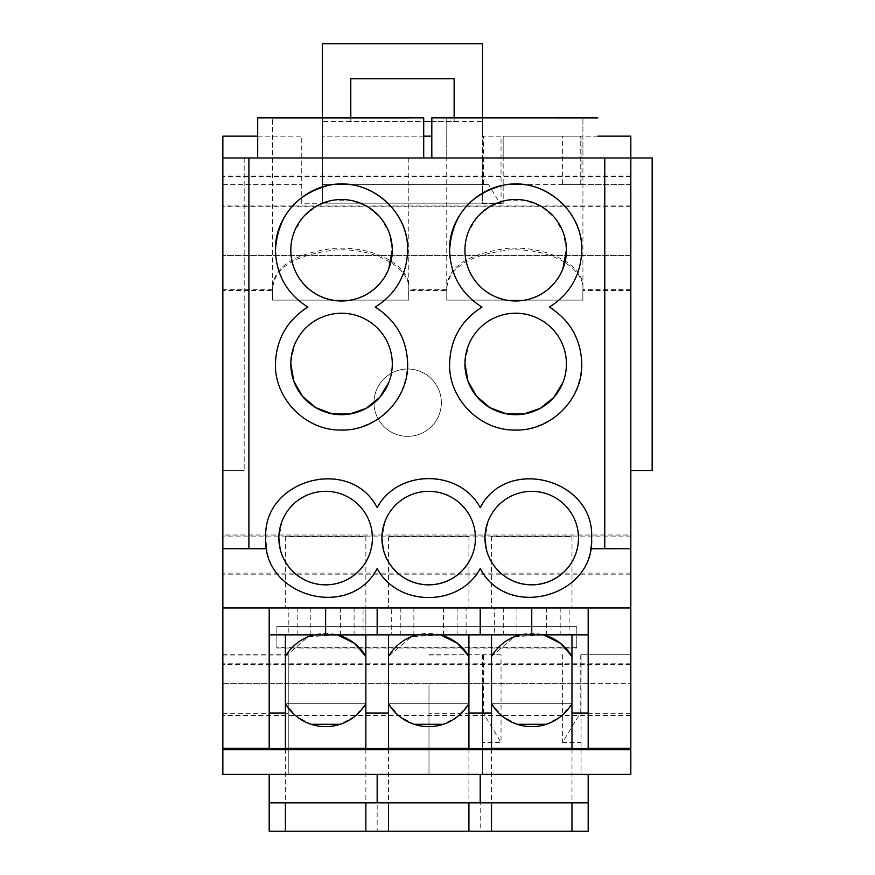 <?xml version="1.0" encoding="UTF-8"?>
<svg xmlns="http://www.w3.org/2000/svg" width="875" height="875" viewBox="0 0 875 875"><rect width="100%" height="100%" fill="white"/><g stroke="black" fill="none" stroke-linecap="round" stroke-linejoin="round"><path stroke-width="0.66" stroke-dasharray="4.38 3.28" d="M441.361 402.686L441.361 402.686A33.688 33.688 180 0 0 407.673 368.998A33.688 33.688 180 0 0 373.997 402.686L373.997 402.686A33.688 33.688 180 0 0 407.673 436.362A33.688 33.688 180 0 0 441.361 402.686L441.361 402.686A33.688 33.688 180 0 0 407.673 368.998A33.688 33.688 180 0 0 373.997 402.686L373.997 402.686A33.688 33.688 180 0 0 407.673 436.362A33.688 33.688 180 0 0 441.361 402.686L441.361 402.686M446.742 287.47L446.852 300.114L582.805 300.114L582.914 287.47C584.675 267.105 550.08 245.252 506.734 248.434C467.972 253.87 447.978 266.875 446.742 287.47L446.742 117.895L446.742 157.959L582.914 157.959L582.914 117.895L582.914 157.959L446.742 157.959M446.852 289.691L408.68 289.691L408.789 287.47C410.539 267.105 375.944 245.252 332.598 248.434C293.847 253.87 273.842 266.875 272.606 287.47L272.606 117.895M272.606 287.47L272.716 300.114L408.68 300.114L408.68 289.691M272.716 289.691L222.852 289.691L222.852 748.278L630.82 748.278L630.82 715.663L222.852 715.663M562.592 136.15L580.212 136.15L580.212 184.559L562.592 184.559L562.592 136.15L581.066 136.15L503.169 136.15L503.169 157.959L630.82 157.959L630.82 534.997L222.852 534.997M630.82 289.691L582.805 289.691M468.913 703.314L388.456 703.314L468.913 703.314L468.913 774.386L388.456 774.386L468.913 774.386L388.456 774.386L468.913 774.386L468.913 802.823L269.194 802.823M388.456 703.314L388.456 802.823M491.52 703.314L571.977 703.314L491.52 703.314L491.52 802.823L468.913 802.823M285.403 703.314L365.859 703.314L285.403 703.314L285.403 802.823M350.788 78.728L350.788 121.505L454.136 121.505L454.136 78.728L350.788 78.728M350.788 117.775L350.788 121.505L423.708 121.505M431.812 121.505L454.136 121.505L454.136 117.797M483.427 184.559L483.427 136.15L501.036 136.15L501.036 203.164L499.833 203.164L488.589 184.559L322.361 184.559L488.589 184.559M272.606 157.959L408.789 157.959L272.606 157.959L272.606 117.863M408.789 157.959L408.789 287.47M571.977 703.314L571.977 802.823L491.52 802.823M365.859 703.314L365.859 802.823M576.8 647.609L276.872 647.609L276.872 626.62L576.8 626.62L276.872 626.62L276.872 648.014L576.8 648.014L576.8 626.62L576.8 648.014M501.036 136.15L482.562 136.15L482.562 203.164L322.361 203.164L322.361 184.559L322.361 203.164L499.833 203.164M431.812 136.15L322.361 136.15L322.361 117.775M423.708 136.15L322.361 136.15L322.361 203.777L322.361 43.75L482.562 43.75L482.562 136.15L482.562 121.505L454.136 121.505M350.788 121.505L322.361 121.505M482.562 121.505L482.562 117.775M222.852 713.267L288.247 713.267L288.247 774.386L222.852 774.386L222.852 136.15L301.744 136.15L301.744 157.959L482.562 157.959L482.562 136.15L483.427 136.15M501.036 203.164L482.562 203.164L482.562 184.559L322.361 184.559L482.562 184.559L482.562 203.777L503.169 203.777L482.562 203.777L482.562 157.959L503.169 157.959L503.169 203.777L503.169 184.559L630.82 184.559L630.82 136.15L580.212 136.15M571.977 802.823L588.175 802.823M562.592 184.559L581.066 184.559L581.066 136.15L581.066 184.559M428.969 654.981L501.036 654.762L501.036 742.383L482.562 742.383L482.562 774.386L482.562 683.386L428.969 683.386L428.969 713.267L483.427 713.267L501.036 742.383M428.969 654.708L482.562 654.708L482.562 683.386M501.036 654.762L482.562 654.708M630.82 470.488L652.148 470.488L652.148 157.959L630.82 157.959L630.82 470.488L630.82 157.959L222.852 157.959L301.744 157.959L301.744 203.777L322.361 203.777L301.744 203.777L301.744 136.15L257.688 136.15M597.844 136.15L503.169 136.15L503.169 184.559M257.688 157.959L423.708 157.959L257.688 157.959L257.688 117.863M431.812 157.959L597.844 157.959L431.812 157.959M244.18 157.959L244.18 470.488L244.18 157.959L222.852 157.959L222.852 470.488L244.18 470.488L222.852 470.488L222.852 157.959L244.18 157.959M582.914 287.47L582.914 157.959M408.68 300.114L272.716 300.114M582.805 300.114L446.852 300.114M269.194 831.25L588.175 831.25M580.212 184.559L630.82 184.559L630.82 255.544L222.852 255.544L630.82 255.544L630.82 683.419L581.066 683.386L581.066 654.708L630.82 654.708L630.82 683.386M581.066 654.708L630.82 654.708M580.212 654.981L580.212 713.267L562.592 742.383L581.066 742.383L581.066 654.762M562.592 654.762L562.592 742.383M580.212 713.267L630.82 713.267L630.82 654.981M428.969 713.267L428.969 774.386L428.969 683.419L288.247 683.419L288.247 774.386L581.066 774.386L581.066 683.386M630.82 713.267L630.82 774.386L581.066 774.386L581.066 742.383M482.562 654.762L482.562 742.383M483.416 713.267L483.427 654.981M222.852 654.981L288.247 654.981L288.247 683.386L222.852 683.386M222.852 654.708L288.247 654.708M222.852 683.419L630.82 683.419M581.066 683.419L482.562 683.419M222.852 184.559L301.744 184.559L222.852 184.559M630.82 748.278L630.82 157.959L222.852 157.959L222.852 289.691M630.82 175.011L222.852 175.011L630.82 175.011M630.82 205.975L564.802 205.975M564.769 205.975L466.594 205.975M466.561 205.975L390.666 205.975M390.644 205.975L292.458 205.975M292.436 205.975L222.852 205.975M630.82 534.997L630.82 573.092L222.852 573.092M630.82 573.092L630.82 664.42L222.852 664.42M630.82 664.42L630.82 715.663M269.194 774.386L480.211 774.386L480.211 831.25M480.211 774.386L588.175 774.386M377.158 774.386L377.158 831.25M288.247 713.267L288.247 654.981M222.852 607.797L588.175 607.797L588.175 748.278L571.977 748.278L571.977 703.577L561.017 716.297L546.273 724.303M468.913 748.278L491.52 748.519L468.913 748.278L468.913 703.577L457.964 716.297L443.22 724.303M365.859 748.278L388.456 748.519L365.859 748.278L365.859 703.577L354.911 716.297L340.156 724.303M285.403 748.278L269.194 748.278L285.403 748.519L285.403 634.9M588.175 607.797L630.82 607.797M588.175 748.278L571.977 748.278M491.52 748.278L491.52 634.9M388.456 748.278L388.456 634.9M365.859 703.577L365.859 607.797L365.859 634.845L269.194 634.845L269.194 748.278M222.852 157.959L222.852 748.278M222.852 548.559L266.744 548.745L265.781 538.059M630.82 715.039L222.852 715.039M591.587 538.059L590.625 548.745L630.82 548.559M590.625 548.559C584.008 601.508 504.787 615.683 480.211 568.302C459.692 606.988 397.688 606.988 377.158 568.302C352.592 615.672 273.372 601.53 266.744 548.559M630.82 663.797L222.852 663.797M630.82 574.175L222.852 574.175M630.82 536.091L222.852 536.091M272.65 300.114L408.789 300.114L272.65 300.114L272.65 290.511L222.852 290.511M408.745 300.114L408.789 289.111C410.277 269.358 378.262 248.106 336.12 249.889C295.28 254.559 274.116 267.641 272.606 289.111L272.65 290.511M446.786 300.114L582.914 300.114L446.786 300.114L446.786 290.511L408.745 290.511M582.87 300.114L582.914 289.111C584.413 269.358 552.388 248.106 510.245 249.889C469.416 254.559 448.241 267.641 446.742 289.111L446.786 290.511M630.82 290.511L582.87 290.511M630.82 206.795L222.852 206.795M630.82 176.433L222.852 176.433L630.82 176.433M571.977 703.577L571.977 634.9M517.212 724.303L502.469 716.297L491.52 703.577M468.913 703.577L468.913 634.9M414.159 724.303L399.416 716.297L388.456 703.577M588.175 634.845L365.859 634.9M311.095 724.303L296.352 716.297L285.403 703.577M581.777 250.206C580.989 274.87 570.194 293.814 549.391 307.07L549.391 307.103M581.777 363.934C579.491 397.819 562.002 419.377 529.309 428.608C490 438.298 448.208 404.392 449.586 363.934M481.972 307.103L481.972 307.07C461.169 293.814 450.373 274.87 449.586 250.206M407.652 250.206C406.853 274.87 396.058 293.814 375.255 307.07L375.255 307.103M407.652 363.934C405.366 397.819 387.877 419.377 355.184 428.608C315.864 438.298 274.072 404.392 275.45 363.934M307.847 307.103L307.847 307.07C287.044 293.814 276.238 274.87 275.45 250.206M272.606 300.114L272.606 289.111M408.789 300.114L408.789 289.111M446.742 300.114L446.742 289.111M582.914 300.114L582.914 289.111M491.52 607.797L571.977 607.797M491.52 656.436L514.369 636.737L543.583 634.911A46.627 46.627 -0 0 0 519.892 634.911M571.977 536.769L491.52 536.769L571.977 536.769L571.977 607.841L569.144 607.862L569.144 634.867M491.52 536.769L491.52 607.841L571.977 607.841M388.456 607.797L468.913 607.797M440.541 634.911A46.627 46.627 -0 0 0 416.828 634.911M440.53 634.911L411.316 636.737L388.456 656.436M468.923 536.769L388.467 536.769L468.923 536.769L468.923 607.841M388.467 536.769L388.467 607.841L468.913 607.841L466.091 607.862L466.091 634.867M285.403 607.797L365.859 607.797M285.403 656.436L308.262 636.737L337.477 634.911A46.627 46.627 -0 0 0 313.775 634.911M365.859 536.769L285.403 536.769L365.859 536.769L365.859 607.841L363.038 607.862L363.038 634.867M285.403 536.769L285.403 607.841L365.859 607.841M372.4 538.059L372.4 538.092A46.769 46.769 180 0 0 282.144 520.844L278.863 538.092M475.453 538.059L475.453 538.092A46.769 46.769 180 0 0 385.208 520.844L381.916 538.092M578.506 538.059L578.506 538.092A46.769 46.769 180 0 0 488.261 520.844L484.98 538.092M566.431 363.934L566.431 363.956A50.75 50.75 180 0 0 468.497 345.253L464.942 363.486M566.431 249.769L563.292 232.652L554.564 217.602L541.275 206.391L524.967 200.32L507.577 200.113L491.138 205.8L477.575 216.694L468.497 231.525A50.75 50.75 180 0 0 464.931 250.228L464.931 250.206M392.295 363.934L392.295 363.956A50.75 50.75 180 0 0 294.372 345.253L290.806 363.486M392.295 249.769L389.167 232.652L380.439 217.602L367.139 206.391L350.842 200.32L333.452 200.113L317.002 205.8L303.45 216.694L294.372 231.525A50.75 50.75 180 0 0 290.806 250.228L290.806 250.206M363.038 607.862L325.631 607.939M569.144 607.862L531.748 607.939M491.52 607.841L494.342 607.862L494.342 634.867M466.091 607.862L391.289 607.862L391.289 634.867M391.289 607.862L388.467 607.841M285.403 607.841L288.225 607.862L288.225 634.867M560.186 607.873L560.186 634.878M531.748 607.884L494.353 607.862M503.3 607.873L503.3 634.878M457.133 607.873L457.133 634.878M400.247 607.873L400.247 634.878M354.08 607.873L354.08 634.878M325.631 607.884L288.236 607.862M297.183 607.873L297.183 634.878M516.939 607.884L516.939 634.889M546.558 607.884L546.558 634.889M310.822 607.884L310.822 634.889M340.441 607.884L340.441 634.889M413.875 607.884L413.875 634.889M443.494 607.884L443.494 634.889"/><path stroke-width="1.31" d="M454.136 117.797L454.136 78.728L350.788 78.728L350.788 117.775M423.708 121.505L431.812 121.505M408.789 117.895L272.606 117.895L408.789 117.863M582.914 117.895L446.742 117.863L582.914 117.863M423.708 117.863L257.688 117.863L423.708 117.863L423.708 157.959L423.708 117.895M482.562 117.775L482.562 43.75L322.361 43.75L322.361 117.775M423.708 136.15L431.812 136.15M431.812 117.863L597.844 117.895L431.812 117.863L431.812 157.959L431.812 117.895M365.859 802.823L365.859 831.25L468.913 831.25L468.913 802.823M388.456 802.823L388.456 831.25M491.52 802.823L491.52 831.25L468.913 831.25M571.977 802.823L571.977 831.25L491.52 831.25M285.403 802.823L285.403 831.25L365.859 831.25M257.688 157.959L257.688 117.895M597.844 136.15L630.82 136.15L630.82 157.959L652.148 157.959L652.148 470.488L630.82 470.488M588.175 802.823L588.175 774.386L269.194 774.386L269.194 802.823L588.175 802.823L588.175 831.25L571.977 831.25M269.194 802.823L269.194 831.25L285.403 831.25M266.744 548.745L222.852 548.702L222.852 136.15L257.688 136.15M590.636 548.745L630.82 548.702L630.82 749.7L222.852 749.7L222.852 774.386L630.82 774.386L630.82 749.7L222.852 749.7L222.852 748.278L269.194 748.278M480.211 774.386L480.211 802.823M377.158 774.386L377.158 802.823M630.82 748.278L588.175 748.278M571.977 748.278L491.52 748.278M468.913 748.278L388.456 748.278M365.859 748.278L285.403 748.278M630.82 548.702L630.82 157.959L222.852 157.959M491.52 703.577A46.627 46.627 -0 0 0 571.977 703.577M388.456 703.577A46.627 46.627 -0 0 0 468.913 703.577M285.403 703.577A46.627 46.627 -0 0 0 365.859 703.577M325.631 607.939L325.631 634.911L269.194 634.845L269.194 607.939L269.194 713.027L285.403 713.027L285.403 748.53L269.194 748.53L269.194 713.027M222.852 548.702L222.852 748.278M604.778 548.745L604.778 157.959M222.852 607.939L630.82 607.939M571.977 634.9L571.977 748.53L588.175 748.53L588.175 607.939M546.273 724.303L517.212 724.303M491.52 634.9L491.52 748.53L468.913 748.53L468.913 713.027L491.52 713.027M468.913 634.9L468.913 713.027M443.22 724.303L414.159 724.303M388.456 634.9L388.456 748.53L365.859 748.53L365.859 713.027L388.456 713.027M365.859 634.9L365.859 713.027M340.156 724.303L311.095 724.303M285.403 634.9L285.403 713.027M248.894 548.745L248.894 157.959M265.781 538.059L265.781 538.07C262.402 479.402 350.219 455.383 377.158 507.631C397.688 468.934 459.692 468.934 480.211 507.631C507.139 455.405 594.956 479.38 591.587 538.059L591.587 538.07C594.967 596.75 507.139 620.758 480.211 568.52C459.67 607.217 397.698 607.217 377.158 568.52C350.241 620.758 262.402 596.75 265.781 538.092L265.781 538.092C262.402 479.423 350.241 455.427 377.158 507.653C397.698 468.967 459.67 468.967 480.211 507.653C507.139 455.427 594.967 479.423 591.587 538.092L591.587 538.092M549.391 307.07C570.194 320.327 580.989 339.27 581.777 363.934L581.777 363.956C582.695 399.273 550.998 430.97 515.681 430.052C480.364 430.97 448.667 399.273 449.586 363.956L449.586 363.934C450.373 339.27 461.169 320.327 481.972 307.07M449.586 250.206L449.586 250.206C451.872 216.322 469.361 194.764 502.053 185.533C541.362 175.842 583.155 209.748 581.777 250.206L581.777 250.228C580.989 274.892 570.194 293.847 549.391 307.103C570.194 320.348 580.989 339.303 581.777 363.956M375.255 307.07C396.058 320.327 406.853 339.27 407.652 363.934L407.652 363.956C408.559 399.273 376.873 430.97 341.545 430.052C306.228 430.97 274.542 399.273 275.45 363.956L275.45 363.934C276.238 339.27 287.044 320.327 307.847 307.07M275.45 250.206L275.45 250.206C277.736 216.322 295.225 194.764 327.917 185.533C367.238 175.842 409.019 209.748 407.652 250.206L407.652 250.228C406.864 274.892 396.058 293.847 375.255 307.103C396.058 320.348 406.864 339.303 407.652 363.956M377.158 607.939L377.158 634.878L588.175 634.845M325.631 634.911L377.158 634.878M480.211 607.939L480.211 634.878M571.977 713.027L588.175 713.027M571.977 656.436A46.627 46.627 -0 0 0 543.605 634.911L560.448 643.267L571.977 656.436M519.892 634.911A46.627 46.627 -0 0 0 491.52 656.436M440.53 634.911L457.395 643.267L468.913 656.436A46.627 46.627 -0 0 0 440.541 634.911M416.828 634.911A46.627 46.627 -0 0 0 388.456 656.436M365.859 656.436A46.627 46.627 -0 0 0 337.488 634.911L354.342 643.267L365.859 656.436M313.775 634.911A46.627 46.627 -0 0 0 285.403 656.436M449.586 363.934L449.586 363.956C450.373 339.303 461.169 320.348 481.972 307.103C461.169 293.847 450.373 274.892 449.586 250.239C448.667 214.922 480.364 183.225 515.681 184.144C550.998 183.225 582.695 214.922 581.777 250.239L581.777 250.206M275.45 363.934L275.45 363.956C276.238 339.303 287.044 320.348 307.847 307.103C287.044 293.847 276.238 274.892 275.45 250.239C274.542 214.922 306.228 183.225 341.545 184.144C376.873 183.225 408.559 214.922 407.652 250.239L407.652 250.206M278.863 538.048L280.098 548.745A46.769 46.769 180 0 0 372.4 538.092A46.769 46.769 180 0 0 282.144 520.877A46.769 46.769 180 0 0 316.87 584.03A46.769 46.769 180 0 0 372.4 538.07M381.916 538.048L383.162 548.745A46.769 46.769 180 0 0 475.453 538.092A46.769 46.769 180 0 0 385.208 520.877A46.769 46.769 180 0 0 419.923 584.03A46.769 46.769 180 0 0 475.453 538.07M484.98 538.048L486.216 548.745A46.769 46.769 180 0 0 578.506 538.092A46.769 46.769 180 0 0 488.261 520.877A46.769 46.769 180 0 0 522.977 584.03A46.769 46.769 180 0 0 578.506 538.07M468.497 345.275A50.75 50.75 180 0 0 506.177 413.809A50.75 50.75 180 0 0 566.431 363.956A50.75 50.75 180 0 0 468.497 345.275M468.497 231.558A50.75 50.75 180 0 0 506.177 300.092A50.75 50.75 180 0 0 566.431 250.239A50.75 50.75 180 0 0 468.497 231.558M294.372 345.275A50.75 50.75 180 0 0 332.041 413.809A50.75 50.75 180 0 0 392.295 363.956A50.75 50.75 180 0 0 294.372 345.275M294.372 231.558A50.75 50.75 180 0 0 332.041 300.092A50.75 50.75 180 0 0 392.295 250.239A50.75 50.75 180 0 0 294.372 231.558M464.942 363.486L467.939 381.117L476.58 396.277L489.847 407.608L506.177 413.777L523.622 414.05L540.127 408.395L553.744 397.491L562.866 382.616A50.75 50.75 180 0 0 566.431 363.945M464.931 250.228A50.75 50.75 180 0 0 562.866 268.887L566.431 249.769M290.806 363.486L293.803 381.117L302.444 396.277L315.722 407.608L332.041 413.777L349.486 414.05L366.002 408.395L379.619 397.491L388.73 382.616A50.75 50.75 180 0 0 392.295 363.945M290.806 250.228A50.75 50.75 180 0 0 388.73 268.887L392.295 249.769M531.748 607.939L531.748 634.911"/></g></svg>
